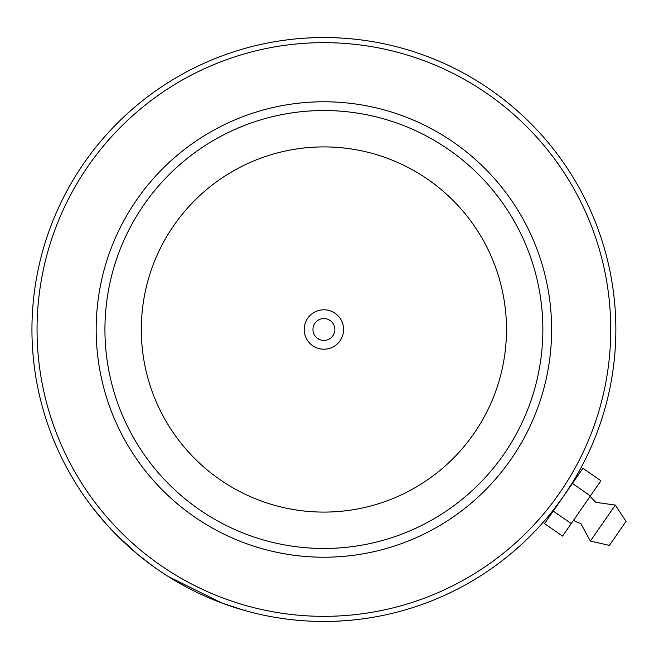 <?xml version="1.0" encoding="UTF-8"?>
<svg xmlns="http://www.w3.org/2000/svg" width="659" height="659" viewBox="0 0 659 659"><rect width="100%" height="100%" fill="white"/><g stroke="black" fill="none" stroke-linecap="round" stroke-linejoin="round"><path stroke-width="0.99" d="M304.194 329.5A19.704 19.704 0 0 0 323.898 349.204A19.704 19.704 0 0 0 343.603 329.5A19.704 19.704 0 0 0 323.898 309.796A19.704 19.704 0 0 0 304.194 329.5M312.951 329.5A10.948 10.948 0 0 0 323.898 340.448A10.948 10.948 0 0 0 334.846 329.5A10.948 10.948 0 0 0 323.898 318.552A10.948 10.948 0 0 0 312.951 329.5M563.774 495.93C578.058 473.994 578.058 474.002 563.758 495.947C548.189 517.035 548.197 517.027 563.774 495.93M160.368 565.167A286.846 286.846 0 0 0 559.565 493.031A286.846 286.846 0 0 0 487.429 93.833A286.846 286.846 0 0 0 88.232 165.969A286.846 286.846 0 0 0 160.368 565.167M157.452 569.36A291.953 291.953 0 0 1 84.039 163.053A291.953 291.953 0 0 1 490.345 89.64A291.953 291.953 0 0 1 563.758 495.947A291.953 291.953 0 0 1 157.452 569.36L154.206 567.078M194.067 516.59A227.726 227.726 0 0 1 136.808 199.669A227.726 227.726 0 0 1 453.73 142.41A227.726 227.726 0 0 1 510.989 459.331A227.726 227.726 0 0 1 194.067 516.59M448.73 149.601A218.969 218.969 0 0 0 144 204.669A218.969 218.969 0 0 0 199.067 509.399A218.969 218.969 0 0 0 503.797 454.331A218.969 218.969 0 0 0 448.73 149.601M552.72 510.824L551.608 512.224M216.795 601.099L220.04 602.359M226.943 604.888L227.454 604.295M195.657 591.782L186.67 587.194M186.489 587.095L185.632 586.642M184.627 586.098L178.663 582.77M180.624 583.882L186.546 587.128M192.041 589.978L198.433 593.125M207.173 597.103L210.756 598.644M216.613 601.024L221.342 602.845M245.296 609.913L245.099 610.621L222.067 603.117L168.234 576.493M105.885 523.683L92.392 507.381L92.968 506.936M93.174 508.402L94.163 509.662M95.539 511.409L98.553 515.132M99.155 515.849L103.924 521.458M104.995 522.678L110.761 529.02M112.129 530.47L118.571 537.052M122.088 540.479L125.795 543.955M137.113 553.889L139.23 555.628M143.085 558.725L142.377 558.165M138.695 555.191L137.327 554.062M125.037 543.255L112.887 531.269M112.615 530.989L108.908 527.027M108.842 526.953L106.231 524.07M104.839 521.393L104.287 521.879L113.727 532.143M113.768 532.192L118.068 536.55M114.93 533.386L137.871 554.516L152.699 565.99M118.834 537.307L125.276 543.477M615.333 505.082L590.365 541.064L609.402 545.388L626.05 521.401L615.333 505.082L595.835 502.331L590.069 496.433M572.449 483.426L582.951 468.294L600.942 480.773L590.439 495.914L572.449 483.426L544.565 523.6L562.555 536.088L571.246 523.567L553.255 511.087M590.439 495.914L571.246 523.567M506.491 329.5A182.592 182.592 0 0 0 323.898 146.908A182.592 182.592 0 0 0 141.306 329.5A182.592 182.592 0 0 0 323.898 512.092A182.592 182.592 0 0 0 506.491 329.5M573.429 520.421L580.966 523.765L590.365 541.064M552.885 510.61L553.354 510.939M573.692 480.633L574.162 480.955"/></g></svg>
